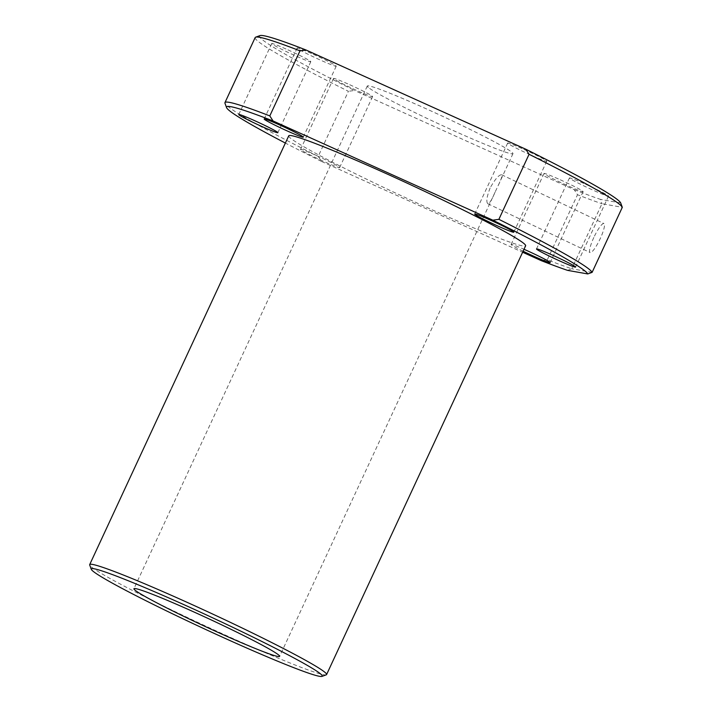 <?xml version="1.0" encoding="UTF-8"?>
<svg xmlns="http://www.w3.org/2000/svg" width="712" height="712" viewBox="0 0 712 712"><rect width="100%" height="100%" fill="white"/><g stroke="black" fill="none" stroke-linecap="round" stroke-linejoin="round"><path stroke-width="0.53" stroke-dasharray="3.56 2.67" d="M255.154 37.576A202.413 10.733 -155.1 0 0 348.417 91.314L318.22 156.373A202.413 10.733 24.9 0 1 224.974 103.267M318.22 156.373L321.521 161.437A199.146 10.564 24.9 0 1 285.37 143.059M259.978 35.6A199.146 10.564 -155.1 0 0 354.46 90.469L348.417 91.314M567.589 270.373L571.772 268.78A202.413 10.733 24.9 0 1 547.314 259.791L577.512 194.741L574.21 189.677L354.46 90.469M547.314 259.791L541.271 260.645M321.521 161.437L522.644 252.235M574.21 189.677A199.146 10.564 -155.1 0 0 600.536 199.405L601.969 203.721A202.413 10.733 24.9 0 1 577.512 194.741M313.342 54.334A21.547 1.139 24.9 0 1 336.215 66.189A21.547 1.139 24.9 0 1 316.19 58.153A21.547 1.139 24.9 0 1 297.127 48.051A21.547 1.139 24.9 0 1 313.342 54.334M620.704 202.965L600.536 199.405M592.108 272.367L571.772 268.78L601.969 203.721L622.306 207.317M368.318 87.425A80.314 4.263 24.9 0 1 367.276 86.027A80.314 4.263 24.9 0 1 441.912 115.976A80.314 4.263 24.9 0 1 512.969 153.65A80.314 4.263 24.9 0 1 445.454 126.985A80.314 4.263 24.9 0 1 368.318 87.425M523.863 149.378A21.547 1.139 24.9 0 1 546.736 161.232A21.547 1.139 24.9 0 1 526.711 153.196A21.547 1.139 24.9 0 1 507.647 143.094A21.547 1.139 24.9 0 1 523.863 149.378M585.656 184.266A21.547 1.139 24.9 0 1 608.529 196.12A21.547 1.139 24.9 0 1 588.504 188.084A21.547 1.139 24.9 0 1 569.44 177.973A21.547 1.139 24.9 0 1 585.656 184.266M560.246 179.78A21.547 1.139 24.9 0 1 583.119 191.635A21.547 1.139 24.9 0 1 563.094 183.598A21.547 1.139 24.9 0 1 544.03 173.488A21.547 1.139 24.9 0 1 560.246 179.78M349.726 84.737A21.547 1.139 24.9 0 1 372.599 96.592A21.547 1.139 24.9 0 1 352.573 88.555A21.547 1.139 24.9 0 1 333.51 78.445A21.547 1.139 24.9 0 1 349.726 84.737M287.933 49.849A21.547 1.139 24.9 0 1 310.806 61.704A21.547 1.139 24.9 0 1 290.781 53.667A21.547 1.139 24.9 0 1 271.717 43.566A21.547 1.139 24.9 0 1 287.933 49.849M593.835 237.479A16.056 3.133 -64.5 0 0 590.123 252.537A16.056 3.133 -64.5 0 0 599.869 239.401A16.056 3.133 -64.5 0 0 603.945 223.559A16.056 3.133 -64.5 0 0 593.835 237.479M490.105 187.995C486.768 196.699 486.011 201.941 487.818 203.73C489.375 203.739 491.814 199.867 495.116 192.107L497.875 186.17C501.221 179.486 502.476 175.677 501.649 174.751C498.978 174.662 495.125 179.077 490.105 187.995M326.274 674.825A130.59 6.924 24.9 0 1 213.68 629.773A130.59 6.924 24.9 0 1 91.394 566.877A130.59 6.924 24.9 0 1 89.712 565.017M288.734 135.823A130.59 6.924 -155.1 0 0 290.425 138.101A130.59 6.924 -155.1 0 0 415.853 202.439A130.59 6.924 -155.1 0 0 525.625 245.791M316.778 155.706A21.547 1.139 24.9 0 1 339.651 167.56A21.547 1.139 24.9 0 1 319.626 159.524A21.547 1.139 24.9 0 1 300.562 149.413A21.547 1.139 24.9 0 1 316.778 155.706M523.115 251.211A21.547 1.139 24.9 0 1 511.091 244.456A21.547 1.139 24.9 0 1 524.014 249.28M297.127 48.051L264.179 119.02M336.215 66.189L303.267 137.158M367.276 86.027L133.927 588.726M512.969 153.65L497.875 186.17M495.116 192.107L279.62 656.357M487.818 203.73L590.123 252.537M501.649 174.751L603.945 223.559M507.647 143.094L474.708 214.063M546.736 161.232L513.797 232.201M569.44 177.973L536.501 248.942M608.529 196.12L575.59 267.089M544.03 173.488L511.091 244.456M583.119 191.635L550.18 262.603M333.51 78.445L300.562 149.413M372.599 96.592L339.651 167.56M271.717 43.566L238.769 114.534M310.806 61.704L277.858 132.672"/><path stroke-width="1.07" d="M224.974 103.267A202.413 10.733 24.9 0 1 224.956 102.626A202.413 10.733 24.9 0 1 269.795 115.914L273.088 120.978A199.146 10.564 24.9 0 0 226.558 107.592L224.974 103.267M285.37 143.059A199.146 10.564 24.9 0 1 226.558 107.592M273.088 120.978L492.838 220.186L498.881 219.332L529.078 154.281A202.413 10.733 24.9 0 1 622.306 207.317L620.704 202.965A199.146 10.564 -155.1 0 0 525.785 149.217L306.035 50.009L299.992 50.855L269.795 115.914M299.992 50.855A202.413 10.733 -155.1 0 0 255.653 37.175A202.413 10.733 -155.1 0 0 255.154 37.576L224.956 102.626M525.785 149.217L529.078 154.281M306.035 50.009A199.146 10.564 -155.1 0 0 259.978 35.6L255.653 37.175M522.644 252.235L541.271 260.645A199.146 10.564 24.9 0 0 567.589 270.373L587.756 273.933L592.108 272.367L622.306 207.317M280.394 125.303A21.547 1.139 24.9 0 1 303.267 137.158A21.547 1.139 24.9 0 1 283.243 129.121A21.547 1.139 24.9 0 1 264.179 119.02A21.547 1.139 24.9 0 1 280.394 125.303M498.881 219.332A202.413 10.733 24.9 0 1 592.108 272.367M134.969 590.123A80.314 4.263 24.9 0 1 133.927 588.726A80.314 4.263 24.9 0 1 194.367 612.178A80.314 4.263 24.9 0 1 279.62 656.357A80.314 4.263 24.9 0 1 212.105 629.693A80.314 4.263 24.9 0 1 134.969 590.123M91.296 569.333L89.712 565.017A130.59 6.924 24.9 0 1 89.694 564.598A130.59 6.924 24.9 0 1 211.064 613.299A130.59 6.924 24.9 0 1 326.594 674.567A130.59 6.924 24.9 0 1 326.274 674.825L321.949 676.4A127.323 6.755 24.9 0 1 212.167 632.47A127.323 6.755 24.9 0 1 92.943 571.149A127.323 6.755 24.9 0 1 91.296 569.333A127.323 6.755 24.9 0 1 209.622 616.414A127.323 6.755 24.9 0 1 321.949 676.4M326.594 674.567L525.625 245.791A130.59 6.924 -155.1 0 0 523.934 243.522A130.59 6.924 -155.1 0 0 398.506 179.184A130.59 6.924 -155.1 0 0 288.734 135.823L89.694 564.598M492.838 220.186A199.146 10.564 24.9 0 1 587.756 273.933M254.985 120.817A21.547 1.139 24.9 0 1 277.858 132.672A21.547 1.139 24.9 0 1 257.833 124.645A21.547 1.139 24.9 0 1 238.769 114.534A21.547 1.139 24.9 0 1 254.985 120.817M524.014 249.28A21.547 1.139 24.9 0 1 527.307 250.749A21.547 1.139 24.9 0 1 550.18 262.603A21.547 1.139 24.9 0 1 523.115 251.211M552.717 255.234A21.547 1.139 24.9 0 1 575.59 267.089A21.547 1.139 24.9 0 1 555.565 259.052A21.547 1.139 24.9 0 1 536.501 248.942A21.547 1.139 24.9 0 1 552.717 255.234M490.915 220.346A21.547 1.139 24.9 0 1 513.797 232.201A21.547 1.139 24.9 0 1 493.772 224.164A21.547 1.139 24.9 0 1 474.708 214.063A21.547 1.139 24.9 0 1 490.915 220.346"/></g></svg>
